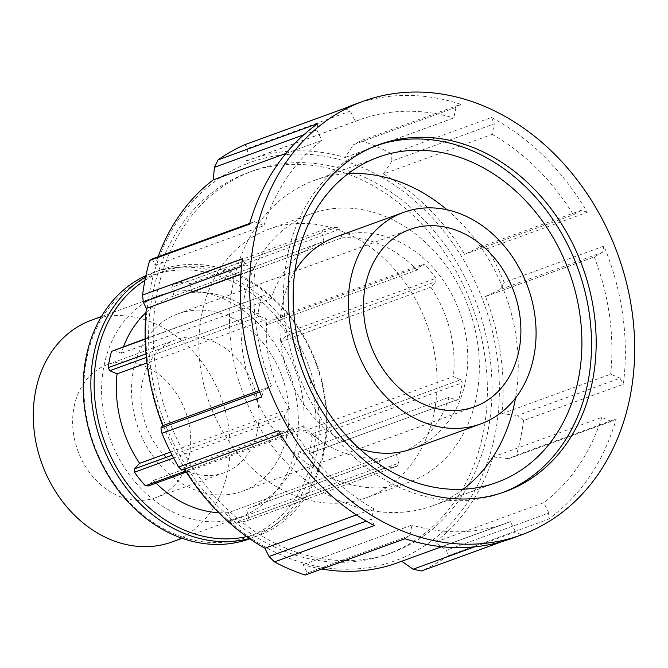 <?xml version="1.0" encoding="UTF-8"?>
<svg xmlns="http://www.w3.org/2000/svg" width="668" height="668" viewBox="0 0 668 668"><rect width="100%" height="100%" fill="white"/><g stroke="black" fill="none" stroke-linecap="round" stroke-linejoin="round"><path stroke-width="0.5" stroke-dasharray="3.34 2.5" d="M186.305 472.109L298.229 431.386L295.339 431.177L185.654 471.09M298.229 431.386L303.322 425.842L153.339 480.417L148.246 485.953M173.605 457.998L284.476 417.65L284.493 414.285L172.127 455.175M284.476 417.65A123.839 100.258 70 0 0 295.339 431.177M247.41 520.589L248.663 517.75L398.646 463.183L397.393 466.014L247.41 520.589A123.839 100.258 -110 0 1 233.199 523.378L383.181 468.802L380.685 466.707L230.702 521.274L233.199 523.378M398.646 463.183L396.466 454.524L246.484 509.1L248.663 517.75M383.181 468.802A123.839 100.258 70 0 0 397.393 466.014M312.273 437.365L310.645 434.325L460.628 379.75L462.256 382.789L312.273 437.365A123.839 100.258 -110 0 1 308.925 453.681L458.908 399.105L308.925 453.681M460.628 379.75L453.355 376.635L303.372 431.211L310.645 434.325M458.908 399.105A123.839 100.258 70 0 0 462.256 382.789M275.091 319.304L272.202 319.095L422.184 264.528L425.073 264.728L275.091 319.304A123.839 100.258 -110 0 1 285.954 332.831L435.928 278.255L435.912 281.62L285.937 336.196L285.954 332.831M422.184 264.528L417.091 270.064L267.108 324.64L272.202 319.095M435.928 278.255A123.839 100.258 70 0 0 425.073 264.728M173.037 284.468L171.785 287.298L321.767 232.731L323.02 229.892L173.037 284.468A123.839 100.258 -110 0 1 187.249 281.679L337.231 227.112L339.728 229.207L189.745 283.783L187.249 281.679M321.767 232.731L323.947 241.39L173.964 295.957L171.785 287.298M337.231 227.112A123.839 100.258 70 0 0 323.02 229.892M170.54 452.069L289.586 408.749L284.493 414.285M230.702 521.274L228.523 512.615L378.505 458.048L380.685 466.707M306.412 454.941L299.139 451.827L449.121 397.26L456.394 400.374M285.937 336.196L280.844 341.732L430.818 287.165L435.912 281.62M189.745 283.783L191.925 292.434L341.907 237.866L339.728 229.207M114.036 350.115L121.309 353.23A112.583 91.149 -110 0 1 123.563 346.642M145.933 312.649A112.583 91.149 -110 0 1 171.726 296.734A112.583 91.149 -110 0 1 173.964 295.957M121.309 353.23L271.291 298.654A112.583 91.149 -110 0 1 321.709 242.158A112.583 91.149 -110 0 1 323.947 241.39M191.925 292.434A112.583 91.149 -110 0 1 267.108 324.64M341.907 237.866A112.583 91.149 -110 0 1 417.091 270.064M280.844 341.732A112.583 91.149 -110 0 1 303.372 431.211M430.818 287.165A112.583 91.149 -110 0 1 453.355 376.635M299.139 451.827A112.583 91.149 -110 0 1 248.721 508.323A112.583 91.149 -110 0 1 246.484 509.1M449.121 397.26A112.583 91.149 -110 0 1 398.696 453.756A112.583 91.149 -110 0 1 396.466 454.524M228.523 512.615A112.583 91.149 -110 0 1 218.728 512.707M156.02 483.131A112.583 91.149 -110 0 1 153.339 480.417M378.505 458.048A112.583 91.149 -110 0 1 303.322 425.842M289.586 408.749A112.583 91.149 -110 0 1 267.058 319.279L146.977 362.966M244.129 298.237A142.835 115.639 -110 0 1 311.363 213.727A142.835 115.639 -110 0 1 435.845 252.88A142.835 115.639 -110 0 1 476.284 397.677A142.835 115.639 -110 0 1 409.041 482.187A142.835 115.639 -110 0 1 284.56 443.034A142.835 115.639 -110 0 1 244.129 298.237M271.291 298.654L264.019 295.54L145.181 338.785M145.19 339.127L264.019 295.54M261.505 296.809A123.839 100.258 70 0 0 258.157 313.117L146.033 353.915M146.359 357.43L259.785 316.164L258.157 313.117M259.785 316.164L267.058 319.279M145.883 275.634A141.549 114.595 -110 0 1 152.88 272.761A141.549 114.595 -110 0 1 308.967 366.598A141.549 114.595 -110 0 1 249.682 538.8M86.865 357.806A139.194 112.683 70 0 0 233.875 540.863A139.194 112.683 70 0 0 279.191 320.097A139.194 112.683 70 0 0 86.865 357.806M249.406 538.508A141.549 114.595 70 0 0 257.322 536.02A141.549 114.595 70 0 0 316.615 363.818A141.549 114.595 70 0 0 160.52 269.981A141.549 114.595 70 0 0 145.607 276.961M104.124 365.196A117.96 95.499 -110 0 1 159.644 295.406A117.96 95.499 -110 0 1 289.72 373.604A117.96 95.499 -110 0 1 240.313 517.107A117.96 95.499 -110 0 1 137.516 484.768A117.96 95.499 -110 0 1 104.124 365.196M144.906 280.443A139.194 112.683 -110 0 1 314.327 359.292A139.194 112.683 -110 0 1 246.692 536.596M303.773 134.794L316.849 130.035L317.901 123.547M246.3 163.952A211.923 171.567 70 0 0 147.737 303.998A211.923 171.567 70 0 0 331.812 568.501A211.923 171.567 70 0 0 493.936 338.15A211.923 171.567 70 0 0 246.3 163.952M152.154 258.908L155.201 265.221A214.637 173.772 -110 0 1 158.091 256.746M344.63 108.383L350.232 111.097L247.82 148.363L244.814 144.697M247.82 148.363L246.592 160.963A214.637 173.772 -110 0 1 250.742 159.376A214.637 173.772 -110 0 1 345.064 157.506L353.556 144.655L455.96 107.389L460.753 104.308L360.929 140.622L353.556 144.655M360.929 140.622A230.794 186.848 -110 0 1 391.632 153.782L491.456 117.459A230.794 186.848 -110 0 1 587.264 212.307L487.448 248.621L479.131 247.436L581.544 210.178L587.264 212.307M391.891 161.071L383.407 173.93L492.141 134.368L494.303 123.814L391.891 161.071L391.632 153.782M383.407 173.93A214.637 173.772 -110 0 1 464.652 254.366L479.131 247.436M487.448 248.621A230.794 186.848 -110 0 1 504.14 282.397L603.955 246.074A230.794 186.848 -110 0 1 623.336 384.275L523.52 420.598L517.625 415.446L620.038 378.18L623.336 384.275M603.955 246.074L602.386 252.337L499.973 289.603L504.14 282.397M499.973 289.603L485.494 296.534A214.637 173.772 -110 0 1 501.935 413.734L517.625 415.446M523.52 420.598A230.794 186.848 -110 0 1 516.414 455.2L616.238 418.878A230.794 186.848 -110 0 1 547.835 519.487L448.011 555.809L446.475 550.265L548.879 512.999L547.835 519.487M616.238 418.878L611.17 421.391L508.757 458.657L516.414 455.2M508.757 458.657L493.059 456.937A214.637 173.772 -110 0 1 435.052 542.257L446.475 550.265M448.011 555.809A230.794 186.848 -110 0 1 421.274 570.981M401.744 561.245L401.668 561.195A214.637 173.772 -110 0 1 397.518 562.782M321.751 569.019A214.637 173.772 -110 0 1 303.197 564.652L307.355 572.91L409.768 535.644L404.983 538.734M305.159 575.048L307.355 572.91M184.443 469.153A214.637 173.772 -110 0 1 183.608 467.8L181.771 470.122M502.236 541.523L521.098 534.659A230.794 186.848 -110 0 1 511.78 538.4M353.948 104.634A230.794 186.848 -110 0 1 460.753 104.308M241.532 266.365L245.699 264.854L242.392 258.758M249.498 224.156L254.566 221.642L249.707 223.413M280.51 434.2L284.184 432.864L278.464 430.735M261.772 396.967L263.342 390.696L259.769 391.999M374.272 525.582L371.425 519.228L366.273 521.098M521.098 534.659L515.496 531.937L474.505 546.858M485.494 296.534L594.228 256.963L602.386 252.337M246.592 160.963L355.326 121.401L350.232 111.097M316.849 130.035L321.943 140.338L285.887 153.456M155.201 265.221L263.935 225.659L254.566 221.642M245.699 264.854L255.067 268.87L240.914 274.014M259.209 390.546L271.5 386.071L263.342 390.696M284.184 432.864L292.342 428.238L183.608 467.8M356.395 514.928L373.596 508.665L371.425 519.228M409.768 535.644L411.939 525.09L303.197 564.652M401.668 561.195L510.402 521.633L515.496 531.937M548.879 512.999L543.794 502.695L435.052 542.257M493.059 456.937L601.801 417.375L611.17 421.391M620.038 378.18L610.669 374.172L501.935 413.734M581.544 210.178L573.386 214.804L464.652 254.366M492.141 134.368A214.637 173.772 -110 0 1 573.386 214.804M491.456 117.459L494.303 123.814M594.228 256.963A214.637 173.772 -110 0 1 610.669 374.172M601.801 417.375A214.637 173.772 -110 0 1 543.794 502.695M510.402 521.633A214.637 173.772 -110 0 1 506.252 523.219A214.637 173.772 -110 0 1 411.939 525.09M373.596 508.665A214.637 173.772 -110 0 1 292.342 428.238M271.5 386.071A214.637 173.772 -110 0 1 255.067 268.87M455.96 107.389L453.797 117.944L345.064 157.506M355.326 121.401A214.637 173.772 -110 0 1 359.476 119.814A214.637 173.772 -110 0 1 453.797 117.944M263.935 225.659A214.637 173.772 -110 0 1 321.943 140.338M157.59 290.939A203.097 164.428 -110 0 1 253.189 170.766A203.097 164.428 -110 0 1 477.144 305.41A203.097 164.428 -110 0 1 392.074 552.486A203.097 164.428 -110 0 1 215.079 496.817A203.097 164.428 -110 0 1 157.59 290.939M74.148 406.478A70.775 57.298 -110 0 1 107.464 364.603A70.775 57.298 -110 0 1 169.146 384A70.775 57.298 -110 0 1 189.178 455.743A70.775 57.298 -110 0 1 155.861 497.618A70.775 57.298 -110 0 1 94.188 478.221A70.775 57.298 -110 0 1 74.148 406.478M142.459 381.62A70.775 57.298 -110 0 1 175.776 339.745A70.775 57.298 -110 0 1 237.457 359.142A70.775 57.298 -110 0 1 257.489 430.893A70.775 57.298 -110 0 1 224.181 472.769A70.775 57.298 -110 0 1 162.499 453.363A70.775 57.298 -110 0 1 142.459 381.62M133.542 369.68A94.363 76.394 -110 0 1 177.955 313.851A94.363 76.394 -110 0 1 260.194 339.711A94.363 76.394 -110 0 1 286.914 435.369A94.363 76.394 -110 0 1 242.492 491.205A94.363 76.394 -110 0 1 160.253 465.337A94.363 76.394 -110 0 1 133.542 369.68M359.351 448.637A112.583 91.149 -110 0 1 282.38 303.798A112.583 91.149 -110 0 1 294.855 271.367M335.369 237.19A112.583 91.149 -110 0 1 459.517 311.822A112.583 91.149 -110 0 1 412.365 448.779M463.124 489.243A173.096 140.138 -110 0 1 433.056 505.651A173.096 140.138 -110 0 1 282.205 458.198A173.096 140.138 -110 0 1 233.207 282.739A173.096 140.138 -110 0 1 314.678 180.318A173.096 140.138 -110 0 1 348.262 173.563M447.001 209.769A173.096 140.138 -110 0 1 515.512 398.053M502.979 492.458A184.635 149.482 -110 0 1 500.658 493.326A184.635 149.482 -110 0 1 339.745 442.725A184.635 149.482 -110 0 1 287.482 255.56A184.635 149.482 -110 0 1 374.389 146.317A184.635 149.482 -110 0 1 376.727 145.49M152.93 292.634A203.097 164.428 -110 0 1 248.529 172.461A203.097 164.428 -110 0 1 472.493 307.105A203.097 164.428 -110 0 1 387.415 554.181A203.097 164.428 -110 0 1 210.42 498.512A203.097 164.428 -110 0 1 152.93 292.634M201.895 313.601A142.835 115.639 -110 0 1 269.137 229.091A142.835 115.639 -110 0 1 393.619 268.244A142.835 115.639 -110 0 1 434.05 413.041A142.835 115.639 -110 0 1 366.815 497.551A142.835 115.639 -110 0 1 242.334 458.398A142.835 115.639 -110 0 1 201.895 313.601M91.332 320.264A117.96 95.499 -110 0 1 221.409 398.462A117.96 95.499 -110 0 1 171.993 541.957M321.709 242.158L171.726 296.734M398.696 453.756L248.721 508.323M160.52 269.981L152.88 272.761M257.322 536.02L249.782 538.767M506.252 523.219L441.715 546.7M359.476 119.814L250.742 159.376M107.464 364.603L175.776 339.745M224.181 472.769L155.861 497.618M177.955 313.851L409.918 229.45M474.447 406.804L242.492 491.205M314.678 180.318L378.339 157.164M496.708 482.488L433.056 505.651M374.389 146.317L379.048 144.622M505.309 491.64L500.658 493.326M253.189 170.766L248.529 172.461M392.074 552.486L387.415 554.181M269.137 229.091L311.363 213.727M409.041 482.187L366.815 497.551M159.644 295.406L101.419 316.59M240.313 517.107L182.088 538.291"/><path stroke-width="1" d="M185.654 471.09L145.357 485.753L148.246 485.953L186.305 472.109M172.127 455.175L134.518 468.861L134.493 472.226L173.605 457.998M145.357 485.753A123.839 100.258 -110 0 1 134.493 472.226M134.518 468.861L139.612 463.316L170.54 452.069M123.563 346.642A112.583 91.149 -110 0 1 145.933 312.649M218.728 512.707A112.583 91.149 -110 0 1 156.02 483.131M146.977 362.966L117.075 373.846L109.802 370.732L146.359 357.43M139.612 463.316A112.583 91.149 -110 0 1 117.075 373.846M249.782 538.767L249.682 538.8A141.549 114.595 -110 0 1 126.319 499.998A141.549 114.595 -110 0 1 86.247 356.512A141.549 114.595 -110 0 1 145.883 275.634M145.607 276.961A141.549 114.595 70 0 0 93.896 353.731A141.549 114.595 70 0 0 130.711 493.477A141.549 114.595 70 0 0 249.406 538.508M246.692 536.596A139.194 112.683 -110 0 1 132.005 489.911A139.194 112.683 -110 0 1 97.11 354.082A139.194 112.683 -110 0 1 144.906 280.443M146.033 353.915L108.174 367.692L109.802 370.732M108.174 367.692A123.839 100.258 -110 0 1 111.523 351.376L145.19 339.127M145.181 338.785L111.523 351.376M521.098 535.01A230.794 186.848 -110 0 1 319.964 471.75A230.794 186.848 -110 0 1 254.633 237.8A230.794 186.848 -110 0 1 363.267 101.244A230.794 186.848 -110 0 1 617.766 254.241A230.794 186.848 -110 0 1 521.098 535.01L511.78 538.4A230.794 186.848 -110 0 1 404.983 538.734L305.159 575.048A230.794 186.848 -110 0 1 274.456 561.897L374.272 525.582A230.794 186.848 -110 0 1 278.464 430.735L178.64 467.049A230.794 186.848 -110 0 1 161.948 433.281L261.772 396.967A230.794 186.848 -110 0 1 242.392 258.758L142.568 295.081A230.794 186.848 -110 0 1 145.49 277.504A230.794 186.848 -110 0 1 149.674 260.478L249.498 224.156A230.794 186.848 -110 0 1 317.901 123.547L218.077 159.869L214.436 167.301L303.773 134.794M249.707 223.413L152.154 258.908L149.674 260.478M158.091 256.746A214.637 173.772 -110 0 1 213.209 179.901L214.436 167.301M218.077 159.869A230.794 186.848 -110 0 1 244.814 144.697L344.63 108.383A230.794 186.848 -110 0 1 353.948 104.634L363.267 101.244M474.505 546.858L413.083 569.203L421.274 570.981L502.236 541.523M413.083 569.203L401.668 561.195M441.715 546.7L397.518 562.782A214.637 173.772 -110 0 1 321.751 569.019M366.273 521.098L269.012 556.486L274.456 561.897M269.012 556.486L264.862 548.228A214.637 173.772 -110 0 1 184.443 469.153M178.64 467.049L181.771 470.122L280.51 434.2M259.769 391.999L160.93 427.963L161.948 433.281M160.93 427.963L162.767 425.633A214.637 173.772 -110 0 1 146.334 308.432L143.286 302.12L241.532 266.365M142.568 295.081L143.286 302.12M285.887 153.456L213.209 179.901M240.914 274.014L146.334 308.432M162.767 425.633L259.209 390.546M264.862 548.228L356.395 514.928M365.496 285.286A94.363 76.394 -110 0 1 409.918 229.45A94.363 76.394 -110 0 1 492.157 255.318A94.363 76.394 -110 0 1 518.869 350.976A94.363 76.394 -110 0 1 474.447 406.804A94.363 76.394 -110 0 1 392.208 380.944A94.363 76.394 -110 0 1 365.496 285.286M350.692 278.94A112.583 91.149 -110 0 1 403.689 212.332A112.583 91.149 -110 0 1 527.829 286.964A112.583 91.149 -110 0 1 480.676 423.929A112.583 91.149 -110 0 1 382.564 393.068A112.583 91.149 -110 0 1 350.692 278.94M294.855 271.367A112.583 91.149 -110 0 1 335.369 237.19L403.689 212.332M480.676 423.929L412.365 448.779A112.583 91.149 -110 0 1 359.351 448.637M348.262 173.563A173.096 140.138 -110 0 1 447.001 209.769M515.512 398.053A173.096 140.138 -110 0 1 514.527 403.23A173.096 140.138 -110 0 1 463.124 489.243M296.859 259.576A173.096 140.138 -110 0 1 378.339 157.164A173.096 140.138 -110 0 1 529.19 204.608A173.096 140.138 -110 0 1 578.187 380.075A173.096 140.138 -110 0 1 496.708 482.488A173.096 140.138 -110 0 1 345.857 435.043A173.096 140.138 -110 0 1 296.859 259.576M376.727 145.49A184.635 149.482 -110 0 1 536.279 198.029A184.635 149.482 -110 0 1 587.564 384.092A184.635 149.482 -110 0 1 502.979 492.458M292.141 253.865A184.635 149.482 -110 0 1 379.048 144.622A184.635 149.482 -110 0 1 539.953 195.231A184.635 149.482 -110 0 1 592.224 382.397A184.635 149.482 -110 0 1 505.309 491.64A184.635 149.482 -110 0 1 344.404 441.03A184.635 149.482 -110 0 1 292.141 253.865M182.088 538.291L171.993 541.957A117.96 95.499 -110 0 1 69.196 509.626A117.96 95.499 -110 0 1 35.805 390.054A117.96 95.499 -110 0 1 91.332 320.264L101.419 316.59"/></g></svg>

